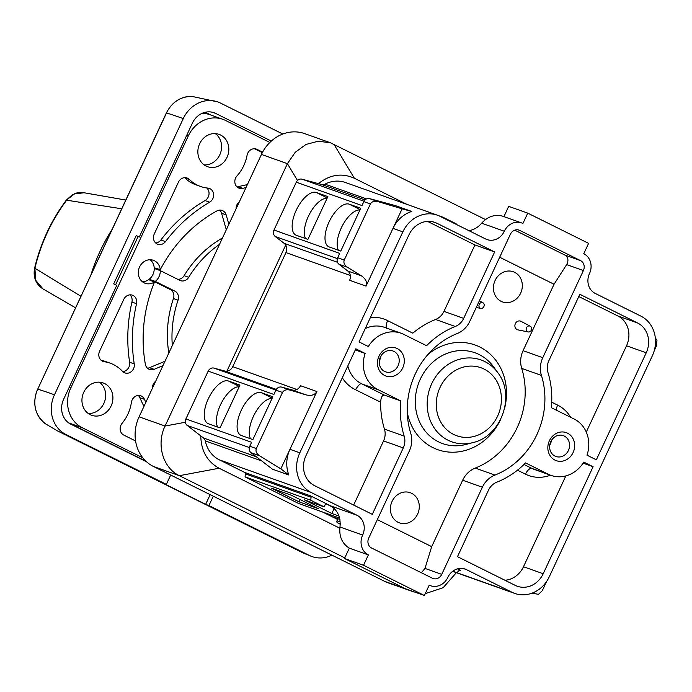 <?xml version="1.0" encoding="UTF-8"?>
<svg xmlns="http://www.w3.org/2000/svg" width="692" height="692" viewBox="0 0 692 692"><rect width="100%" height="100%" fill="white"/><g stroke="black" fill="none" stroke-linecap="round" stroke-linejoin="round"><path stroke-width="1.04" d="M456.365 572.682L443.122 587.716L425.243 593.675M416.93 592.854L410.979 590.76M406.939 204.374L354.347 178.242C341.935 172.723 329.963 174.522 318.424 183.639L321.728 184.539A5.337 4.749 109.6 0 0 324.998 184.15A30.509 27.135 -70.4 0 1 345.42 182.506L437.405 215.203A30.509 27.135 -70.4 0 1 440.069 216.337L485.706 239.008A15.259 13.572 -70.4 0 0 487.03 239.57A15.259 13.572 -70.4 0 0 504.312 231.24A15.259 13.572 -70.4 0 1 521.586 222.919A15.259 13.572 -70.4 0 1 522.918 223.481L527.754 213.127L508.698 206.354L503.906 216.631M344.78 557.873L179.375 475.681C162.897 468 156.081 444.351 165.051 426.047L287.405 163.658L295.207 152.326L305.968 144.455L318.294 141.194L330.594 142.846L485.447 219.537M285.692 245.106L226.915 371.146A7.629 6.782 109.6 0 0 232.746 366.673L285.943 252.597A7.629 6.782 109.6 0 0 285.692 245.106A7.629 6.782 109.6 0 0 284.092 243.299L275.286 236.534A5.337 4.749 -70.4 0 1 273.989 230.021L296.288 182.195A5.337 4.749 -70.4 0 1 302.032 179.185L318.424 183.639M322.732 512.08L337.618 519.476L336.969 520.851A1.522 1.358 -70.4 0 0 337.549 522.841L340.282 524.199M298.875 503.586A1.522 1.358 -70.4 0 1 298.607 503.491L245.063 476.883L245.357 473.847A1.522 1.358 109.6 0 0 244.631 472.42L219.286 459.825A30.509 27.135 -70.4 0 1 205.282 440.882A5.337 4.749 109.6 0 0 203.535 438.001L200.792 435.899C201.095 450.89 207.202 461.676 219.113 468.242L339.789 528.204M331.926 516.647L339.928 519.493M381.032 355.861A11.063 9.835 -70.4 0 1 379.38 360.523M551.403 440.519A11.063 9.835 -70.4 0 1 549.751 445.172M480.257 308.191A3.053 2.716 109.6 0 0 482.886 302.698A3.053 2.716 109.6 0 0 480.257 308.191M527.581 331.71A3.053 2.716 -70.4 0 1 530.219 326.209A3.053 2.716 -70.4 0 1 527.581 331.71M359.952 209.935A23.649 10.743 -63.6 0 0 342.505 225.48A23.649 10.743 -63.6 0 0 338.414 250.236M384.57 371.414A11.063 9.835 -70.4 0 1 380.185 357.556A11.063 9.835 -70.4 0 1 392.944 350.982A11.063 9.835 -70.4 0 1 393.912 351.389A11.063 9.835 -70.4 0 1 398.298 365.246A11.063 9.835 -70.4 0 1 385.539 371.829A11.063 9.835 -70.4 0 1 384.57 371.414M554.941 456.071A11.063 9.835 -70.4 0 1 550.547 442.214A11.063 9.835 -70.4 0 1 563.314 435.64A11.063 9.835 -70.4 0 1 564.274 436.047A11.063 9.835 -70.4 0 1 568.668 449.904A11.063 9.835 -70.4 0 1 555.901 456.478A11.063 9.835 -70.4 0 1 554.941 456.071M586.28 432.085L626.519 345.784A22.879 20.353 109.6 0 0 617.93 316.002L578.78 296.548M427.5 221.379L474.937 244.951L443.97 311.374A15.259 13.572 109.6 0 1 435.579 319.479A83.905 74.624 109.6 0 0 412.839 333.163L387.511 320.578C385.66 325.889 385.678 328.579 387.581 328.648M347.825 365.938A30.509 27.135 109.6 0 0 361.977 383.965C360.947 382.762 358.776 384.674 355.472 389.7L380.643 402.208A83.905 74.624 109.6 0 0 384.458 429.092L404.171 436.098A15.259 13.572 -70.4 0 1 403.272 447.923L372.296 514.346L314.497 485.62A22.879 20.353 -70.4 0 1 305.899 455.838L355.809 348.811L365.125 353.439A30.509 27.135 109.6 0 0 378.403 389.804L361.977 383.965L384.415 395.115C382.2 395.02 380.946 397.381 380.643 402.208M384.458 429.092A15.259 13.572 109.6 0 1 383.558 440.916L353.647 505.073M504.926 580.242A22.879 20.353 109.6 0 0 523.489 566.739L565.84 475.914M344.486 558.496L363.542 565.278L424.386 595.509L405.33 588.736L344.486 558.496L349.313 548.142L368.369 554.915A15.259 13.572 -70.4 0 1 362.643 535.063L339.971 527.001C338.993 536.516 342.108 543.566 349.313 548.142M327.1 198.258A23.649 10.743 -63.6 0 0 309.653 213.802A23.649 10.743 -63.6 0 0 305.561 238.558M217.66 427.068A23.649 10.743 116.4 0 1 221.751 402.303A23.649 10.743 116.4 0 1 239.198 386.759M250.513 438.745A23.649 10.743 116.4 0 1 254.604 413.98A23.649 10.743 116.4 0 1 272.051 398.436M530.219 326.209L521.033 321.339A4.576 4.074 109.6 0 0 515.384 323.579A4.576 4.074 109.6 0 0 517.08 329.582A4.576 4.074 109.6 0 0 517.988 329.894L528.186 331.918M377.33 519.631L431.687 546.645L424.983 568.409L421.393 572.76M431.687 546.645L462.663 480.222A22.879 20.353 109.6 0 1 475.248 468.069A76.276 67.842 109.6 0 0 521.716 368.412A22.879 20.353 109.6 0 1 523.066 350.671L554.041 284.256L566.653 264.595C568.841 260.434 568.21 257.242 564.776 255.011L514.753 230.159M554.041 284.256L499.685 257.242M296.418 235.315L307.914 239.397L327.878 196.589L316.382 192.497A23.649 10.743 -63.6 0 0 296.487 209.702A23.649 10.743 -63.6 0 0 295.873 235.081A23.649 10.743 -63.6 0 0 296.418 235.315M349.235 204.183A23.649 10.743 -63.6 0 0 329.34 221.379A23.649 10.743 -63.6 0 0 328.726 246.759A23.649 10.743 -63.6 0 0 329.271 246.992L340.767 251.075L360.731 208.266L349.235 204.183L360.117 209.59M280.848 468.847L288.875 475.015A30.509 27.135 -70.4 0 1 289.957 449.316L280.848 468.847L259.535 455.751C256.473 453.615 255.409 451.227 256.334 448.563L282.5 392.459C283.945 390.028 286.488 389.25 290.138 390.124L305.994 394.864C311.21 396.118 314.843 395.002 316.901 391.534L300.475 385.695A7.629 6.782 -70.4 0 1 292.284 389.994L281.67 387.113A5.337 4.749 109.6 0 0 275.926 390.124L273.902 394.466L208.197 371.111A5.337 4.749 -70.4 0 1 213.94 368.101L224.554 370.981A7.629 6.782 109.6 0 0 226.915 371.146M362.643 535.063A15.259 13.572 -70.4 0 0 356.908 515.203L311.279 492.531A30.509 27.135 -70.4 0 1 299.818 452.819L402.848 231.863L392.995 228.351A30.509 27.135 -70.4 0 1 411.775 211.449L402.104 208.82L366.051 286.133C367.383 282.336 365.86 278.911 361.475 275.874L347.436 267.242C344.374 265.114 343.31 262.718 344.235 260.062L370.402 203.958C371.846 201.528 374.389 200.749 378.04 201.623L369.571 198.613A5.337 4.749 109.6 0 0 363.828 201.623L361.994 205.559L296.288 182.195M273.989 230.021L339.694 253.384L337.67 257.727A5.337 4.749 109.6 0 0 338.968 264.232L347.765 270.996A7.629 6.782 -70.4 0 1 349.624 280.295L366.051 286.133M655.324 337.938L656.976 340.222L656.379 346.052L654.251 350.61M532.096 593.139L538.471 594.35L542.312 590.657L546.55 581.574M325.673 503.629L332.636 507.098M397.165 348.526A14.878 13.226 -70.4 0 1 398.021 373.827A14.878 13.226 -70.4 0 1 377.469 363.611A14.878 13.226 -70.4 0 1 397.165 348.526M567.527 433.175A14.878 13.226 -70.4 0 1 568.392 458.476A14.878 13.226 -70.4 0 1 547.839 448.269A14.878 13.226 -70.4 0 1 567.527 433.175M646.233 352.79L596.331 459.817L587.006 455.189A30.509 27.135 109.6 0 0 574.135 419.023L551.299 407.675A83.905 74.624 -70.4 0 0 547.96 372.53A15.259 13.572 109.6 0 1 548.868 360.705L579.835 294.282L637.643 323.008A22.879 20.353 -70.4 0 1 646.233 352.79L626.519 345.784M426.601 345.715L404.007 334.487A30.509 27.135 109.6 0 0 401.101 333.241A30.509 27.135 109.6 0 0 368.343 346.536L359.027 341.909L408.937 234.882A22.879 20.353 -70.4 0 1 434.853 222.392A22.879 20.353 -70.4 0 1 436.851 223.239L494.65 251.957L463.683 318.381A15.259 13.572 -70.4 0 1 455.293 326.486A83.905 74.624 109.6 0 0 426.601 345.715M474.937 244.951L494.65 251.957M378.403 389.804L400.841 400.953L384.415 395.115M400.841 400.953A83.905 74.624 109.6 0 0 404.171 436.098M355.281 349.944L365.125 353.439M521.586 222.919L502.513 216.138C494.771 214.139 487.817 216.484 481.641 223.187L504.312 231.24M452.603 571.341L514.727 593.425A30.509 27.135 -70.4 0 0 549.284 576.773L652.322 355.818A30.509 27.135 -70.4 0 0 640.861 316.106L595.224 293.425A15.259 13.572 -70.4 0 1 589.497 273.574A15.259 13.572 -70.4 0 0 583.763 253.713L588.598 243.359L527.754 213.127M514.727 593.425A30.509 27.135 -70.4 0 1 512.071 592.3L466.434 569.62A15.259 13.572 -70.4 0 0 465.102 569.058A15.259 13.572 -70.4 0 0 447.828 577.388A15.259 13.572 -70.4 0 1 430.545 585.717A15.259 13.572 -70.4 0 1 429.213 585.147L424.386 595.509M363.542 565.278L368.369 554.915M548.375 474.262A30.509 27.135 109.6 0 0 551.031 475.387A30.509 27.135 109.6 0 0 583.788 462.092L593.105 466.719L543.203 573.746A22.879 20.353 -70.4 0 1 517.279 586.236A22.879 20.353 -70.4 0 1 515.289 585.397L457.481 556.671L488.457 490.256A15.259 13.572 109.6 0 1 496.847 482.151A83.905 74.624 -70.4 0 0 525.539 462.913L548.375 474.262L531.949 468.423A7.629 3.469 -63.6 0 0 525.444 474.158A38.138 33.917 109.6 0 0 550.495 475.196M583.105 463.164L593.105 466.719M510.393 234.268A7.629 6.782 -70.4 0 1 519.035 230.107A7.629 6.782 -70.4 0 1 519.701 230.384L580.545 260.616A7.629 6.782 -70.4 0 1 583.408 270.546L542.779 357.678A22.879 20.353 -70.4 0 0 541.429 375.419A76.276 67.842 109.6 0 1 494.962 475.075A22.879 20.353 -70.4 0 0 482.367 487.229L441.738 574.36A7.629 6.782 -70.4 0 1 433.097 578.529A7.629 6.782 -70.4 0 1 432.431 578.244L371.587 548.012A7.629 6.782 -70.4 0 1 368.724 538.082L409.353 450.95A22.879 20.353 109.6 0 0 410.711 433.209A76.276 67.842 -70.4 0 1 457.178 333.561A22.879 20.353 109.6 0 0 469.764 321.399L510.393 234.268M339.971 527.001C340.948 517.486 337.834 510.437 330.629 505.861L310.336 495.775L244.631 472.42M469.046 230.73C474.124 229.683 478.319 227.166 481.641 223.187M228.481 381.007L239.977 385.089L220.013 427.898L208.517 423.815A23.649 10.743 116.4 0 1 207.972 423.582A23.649 10.743 116.4 0 1 208.586 398.203A23.649 10.743 116.4 0 1 228.481 381.007L239.363 386.413M261.334 392.684L272.83 396.767L252.865 439.584L241.37 435.493A23.649 10.743 116.4 0 1 240.825 435.268A23.649 10.743 116.4 0 1 241.439 409.889A23.649 10.743 116.4 0 1 261.334 392.684L272.215 398.09M200.792 435.899L187.195 425.442A5.337 4.749 -70.4 0 1 185.897 418.937L251.603 442.292L249.769 446.228A5.337 4.749 109.6 0 0 251.066 452.741L272.449 469.176L288.875 475.015M298.97 501.812L271.584 488.206L291.297 495.212L318.683 508.819L298.97 501.812L300.025 499.546M334.193 508.412L331.823 513.49L304.437 499.883L324.15 506.89L325.759 503.439M331.823 513.49L339.002 516.042M324.15 506.89L310.769 500.247L245.063 476.883M310.769 500.247L311.063 497.202A1.522 1.358 109.6 0 0 310.336 495.775M299.818 452.819L289.957 449.316L316.901 391.534M185.897 418.937L208.197 371.111M402.104 208.82L378.04 201.623M411.775 211.449L395.348 205.611L369.571 198.613M402.848 231.863A30.509 27.135 -70.4 0 1 437.405 215.203M442.422 217.504L442.776 217.141L456.166 223.793L455.959 224.225M442.776 217.141L438.494 215.619M453.104 570.969L456.798 572.803L458.908 570.675A1.522 1.358 109.6 0 1 460.448 570.364L457.438 568.867M456.798 572.803L452.637 571.324M337.618 519.476L337.938 518.784M398.082 522.287A16.02 14.247 109.6 0 0 399.474 522.875A16.02 14.247 109.6 0 0 418.262 512.556A16.02 14.247 109.6 0 0 410.209 492.695A16.02 14.247 109.6 0 0 392.061 501.441A16.02 14.247 109.6 0 0 398.082 522.287M501.112 301.331A16.02 14.247 109.6 0 0 502.504 301.92A16.02 14.247 109.6 0 0 521.301 291.6A16.02 14.247 109.6 0 0 513.239 271.74A16.02 14.247 109.6 0 0 495.091 280.485A16.02 14.247 109.6 0 0 501.112 301.331M413.911 591.98L387.961 582.759A38.138 33.925 -70.4 0 1 384.631 581.341L405.114 588.624M330.603 142.837L304.644 133.617A38.138 33.925 -70.4 0 0 261.446 154.428L139.092 416.818A38.138 33.925 -70.4 0 0 153.416 466.46L384.631 581.341M121.671 208.776L66.666 200.196C51.459 220.627 40.88 243.325 34.911 268.288L34.6 268.167C32.991 277.267 35.82 284.213 43.077 289.022L35.638 280.217L34.911 268.288L80.886 296.237M44.132 289.576L43.077 289.022M125.736 200.049L84.078 192.757L74.485 193.942L66.302 200.187M111.974 229.58A171.625 152.647 109.6 0 0 91.05 274.439M262.329 152.655L254.448 148.745M237.027 186.918A7.629 6.782 109.6 0 0 238.256 186.71A146.834 130.598 -70.4 0 1 247.355 184.652M143.979 406.342A146.834 130.598 -70.4 0 1 139.862 397.71A7.629 6.782 109.6 0 0 138.288 395.461M110.201 363.179A38.138 33.925 109.6 0 0 104.302 361.734A7.629 6.782 -70.4 0 1 103.125 361.44A7.629 6.782 -70.4 0 1 99.596 351.233L123.79 299.351A7.629 6.782 -70.4 0 1 132.431 295.19A7.629 6.782 -70.4 0 1 136.54 303.702A146.834 130.598 109.6 0 0 134.239 363.905A7.629 6.782 -70.4 0 1 131.774 371.206A7.629 6.782 -70.4 0 1 124.897 372.893A7.629 6.782 -70.4 0 1 122.441 371.275A38.138 33.925 109.6 0 0 110.201 363.179L105.599 361.544A38.138 33.925 109.6 0 0 101.231 360.35M129.958 294.853A7.629 6.782 -70.4 0 1 131.938 302.067A146.834 130.598 109.6 0 0 129.638 362.271A7.629 6.782 -70.4 0 1 122.769 371.595M206.726 187.965A7.629 6.782 -70.4 0 1 205.04 200.568A146.834 130.598 109.6 0 0 160.89 239.977A7.629 6.782 -70.4 0 1 155.648 242.953M184.608 177.662A7.629 6.782 -70.4 0 1 184.721 177.775A38.138 33.925 109.6 0 0 195.966 184.842L200.568 186.477A38.138 33.925 109.6 0 0 207.868 188.094A7.629 6.782 -70.4 0 1 209.33 188.414A7.629 6.782 -70.4 0 1 213.655 194.859A7.629 6.782 -70.4 0 1 209.641 202.202A146.834 130.598 109.6 0 0 165.492 241.612A7.629 6.782 -70.4 0 1 157.776 244.25A7.629 6.782 -70.4 0 1 154.247 234.043L178.432 182.16A7.629 6.782 -70.4 0 1 187.074 177.991A7.629 6.782 -70.4 0 1 189.323 179.41A38.138 33.925 109.6 0 0 200.568 186.477M147.439 368.187A7.629 6.782 109.6 0 0 149.55 367.686L164.047 361.631A7.629 6.782 109.6 0 0 165.077 361.103M168.839 353.024A7.629 6.782 109.6 0 0 168.805 352.747A102.978 91.586 -70.4 0 1 173.45 298.546A7.629 6.782 109.6 0 0 170.232 289.49L150.692 279.776A12.205 10.856 109.6 0 1 149.948 280.312L154.55 281.947A134.931 120.01 109.6 0 0 145.363 364.277A7.629 6.782 109.6 0 0 149.567 369.485A7.629 6.782 109.6 0 0 154.143 369.32L162.957 365.644M222.495 237.962A7.629 6.782 -70.4 0 1 222.262 238.1A102.978 91.586 109.6 0 0 184.124 275.667A7.629 6.782 -70.4 0 1 177.835 279.352M219.667 210.108A7.629 6.782 -70.4 0 1 221.561 213.248L226.025 228.732A7.629 6.782 -70.4 0 1 226.267 229.882M219.511 244.371A102.978 91.586 109.6 0 0 188.717 277.302A7.629 6.782 -70.4 0 1 180.525 280.641A7.629 6.782 -70.4 0 1 179.859 280.355L160.31 270.641L155.709 269.006A12.205 10.856 109.6 0 0 155.657 268.081L160.259 269.716A134.931 120.01 -70.4 0 1 216.864 210.948A7.629 6.782 -70.4 0 1 222.132 210.446A7.629 6.782 -70.4 0 1 226.154 214.892L228.87 224.294M239.38 201.761A7.629 6.782 109.6 0 0 236.119 208.742M262.597 152.145L257.026 149.377A7.629 6.782 109.6 0 0 256.369 149.091A7.629 6.782 109.6 0 0 247.061 155.328A38.138 33.925 -70.4 0 1 236.975 175.941A7.629 6.782 109.6 0 0 239.155 188.215A7.629 6.782 109.6 0 0 242.849 188.345A146.834 130.598 -70.4 0 1 246.006 187.549M145.83 402.381A146.834 130.598 -70.4 0 1 144.464 399.345A7.629 6.782 109.6 0 0 140.761 395.798A7.629 6.782 109.6 0 0 131.411 402.337A38.138 33.925 -70.4 0 1 122.086 423.34A7.629 6.782 109.6 0 0 123.799 435.095L135.58 440.951M155.709 381.197A7.629 6.782 109.6 0 0 152.456 388.169M172.325 345.559A102.978 91.586 -70.4 0 1 178.052 300.181A7.629 6.782 109.6 0 0 174.834 291.124L155.285 281.41L150.692 279.776M150.164 259.742A12.205 10.856 -70.4 0 1 153.451 273.279A12.205 10.856 -70.4 0 1 142.353 281.705M154.55 281.947A12.205 10.856 -70.4 0 1 145.208 283.305A12.205 10.856 -70.4 0 1 139.075 268.167A12.205 10.856 -70.4 0 1 153.39 260.304A12.205 10.856 -70.4 0 1 154.454 260.754A12.205 10.856 -70.4 0 1 160.259 269.716M160.31 270.641A12.205 10.856 -70.4 0 1 155.285 281.41M199.651 143.737A17.162 15.267 -70.4 0 1 219.087 134.369A17.162 15.267 -70.4 0 1 227.72 155.657A17.162 15.267 -70.4 0 1 207.591 166.711A17.162 15.267 -70.4 0 1 199.651 143.737M215.29 133.599A17.162 15.267 -70.4 0 1 220.497 153.079A17.162 15.267 -70.4 0 1 204.157 164.904M83.732 392.312A17.162 15.267 -70.4 0 1 103.177 382.944A17.162 15.267 -70.4 0 1 111.81 404.232A17.162 15.267 -70.4 0 1 91.681 415.286A17.162 15.267 -70.4 0 1 83.732 392.312M99.38 382.183A17.162 15.267 -70.4 0 1 104.579 401.663A17.162 15.267 -70.4 0 1 88.247 413.487M142.82 457.819L82.218 427.708A30.509 27.135 -70.4 0 1 70.766 387.996L188.285 135.961A30.509 27.135 -70.4 0 1 222.841 119.309A30.509 27.135 -70.4 0 1 225.505 120.434L269.828 142.465M202.28 113.246A30.509 27.135 -70.4 0 1 209.702 114.638L222.841 119.309M145.943 461.227L69.079 423.037A30.509 27.135 -70.4 0 1 68.404 422.691M282.803 134.023L220.489 103.065A30.509 27.135 109.6 0 0 217.833 101.932A30.509 27.135 109.6 0 0 183.268 118.591L54.478 394.786A30.509 27.135 109.6 0 0 65.939 434.498L166.331 484.383A366.129 166.409 -63.6 0 1 163.078 483.146L205.671 504.304L210.178 494.659M213.283 496.207L208.923 505.549L309.324 555.434A30.509 27.135 109.6 0 0 311.98 556.558A30.509 27.135 109.6 0 0 331.926 555.157M208.923 505.549A366.129 166.409 116.4 0 1 205.671 504.304M170.69 475.041L166.331 484.383M146.574 461.806L70.766 424.144A19.073 16.963 109.6 0 1 63.603 399.319L116.732 285.389L113.704 283.884L136.246 235.548L138.063 236.577L115.573 284.81M138.037 236.621A354.685 17.231 25 0 1 139.274 237.053L136.246 235.548M271.307 141.073L215.662 113.419A19.073 16.963 109.6 0 0 214.001 112.718A19.073 16.963 109.6 0 0 192.402 123.124L139.274 237.053M211.328 115.218L205.342 112.242M333.925 144.247L354.347 178.242M261.446 154.428L287.405 163.658L297.508 180.482M139.092 416.818L165.051 426.047L185.395 422.232M153.416 466.46L179.375 475.681L219.113 468.242M484.08 369.07A36.096 32.109 -70.4 0 1 486.156 430.476A36.096 32.109 -70.4 0 1 436.28 405.694A36.096 32.109 -70.4 0 1 484.08 369.07M484.755 361.535A43.466 38.657 -70.4 0 1 497.825 372.685C515.834 395.504 501.345 436.254 472.973 442.577A43.466 38.657 -70.4 0 1 427.673 397.225A43.466 38.657 -70.4 0 1 484.755 361.535M472.973 442.577L466.071 444.42A48.206 42.869 -70.4 0 1 438.443 441.807A48.206 42.869 -70.4 0 1 420.338 379.069A48.206 42.869 -70.4 0 1 479.141 354.538A48.206 42.869 -70.4 0 1 493.63 366.907L497.825 372.685M551.706 402.164L557.64 405.114A7.629 3.469 116.4 0 0 556.325 410.174M570.71 417.328A38.138 33.917 109.6 0 0 557.64 405.114M387.511 320.578A38.138 33.925 109.6 0 0 370.428 317.464M401.101 333.241L384.674 327.402A30.509 27.135 109.6 0 0 365.255 328.553M342.298 377.78A38.138 33.925 109.6 0 0 355.472 389.7M523.982 464.462L531.949 468.423A30.509 27.135 109.6 0 0 534.605 469.548L551.031 475.387M517.469 470.197L525.444 474.158M407.268 412.518A55.576 49.426 109.6 0 0 432.898 447.612A55.576 49.426 109.6 0 0 500.878 418.928M504.529 408.643A55.576 49.426 109.6 0 0 485.68 350.507A55.576 49.426 109.6 0 0 427.89 354.529M327.264 197.912L316.382 192.497M290.138 390.124L281.67 387.113M305.994 394.864L292.284 389.994M347.436 267.242L338.968 264.232M344.235 260.062L337.67 257.727M361.475 275.874L347.765 270.996M370.402 203.958L363.828 201.623M617.93 316.002L637.643 323.008M435.579 319.479L455.293 326.486M443.97 311.374L463.683 318.381M436.851 223.239L432.768 221.786M383.558 440.916L403.272 447.923M523.489 566.739L543.203 573.746M518.343 229.9L519.701 230.384M424.983 568.409L441.738 574.36M462.663 480.222L482.367 487.229M475.248 468.069L494.962 475.075M521.716 368.412L541.429 375.419M523.066 350.671L542.779 357.678M566.653 264.595L583.408 270.546M564.776 255.011L580.545 260.616M282.5 392.459L213.94 368.101M259.535 455.751L251.066 452.741M256.334 448.563L249.769 446.228M337.341 258.592L275.286 236.534M339.616 518.066L298.607 503.491M311.063 497.202L245.357 473.847M356.908 515.203L330.629 505.861M311.279 492.531L219.286 459.825M256.3 456.763L203.535 438.001M261.758 460.958L205.282 440.882M276.333 389.388L224.554 370.981M249.336 447.534L187.195 425.442M296.885 389.475L232.746 366.673M337.506 262.285L284.092 243.299M364.027 201.225L302.032 179.185M365.021 199.927L321.728 184.539M350.334 275.485L285.943 252.597M366.492 198.898L324.998 184.15M512.071 592.3L456.91 572.691M463.718 568.66L466.434 569.62M340.291 523.818L337.549 522.841M340.248 522.019L336.969 520.851M255.668 148.892L257.026 149.377M238.256 186.71L242.849 188.345M139.862 397.71L144.464 399.345M102.027 360.921L104.302 361.734M129.638 362.271L134.239 363.905M131.938 302.067L136.54 303.702M205.04 200.568L209.641 202.202M160.89 239.977L165.492 241.612M184.721 177.775L189.323 179.41M149.55 367.686L154.143 369.32M164.047 361.631L164.713 361.873M173.45 298.546L178.052 300.181M170.232 289.49L174.834 291.124M184.124 275.667L188.717 277.302M226.025 228.732L226.691 228.965M221.561 213.248L226.154 214.892M186.676 135.39L188.285 135.961M69.157 387.425L70.766 387.996M69.079 423.037L82.218 427.708M183.268 118.591A366.129 17.784 -155 0 0 166.521 112.934L37.731 389.129A27.888 24.8 109.6 0 0 45.421 423.781L57.566 430.952A366.129 166.409 116.4 0 0 65.939 434.498M192.376 96.491A27.888 24.8 109.6 0 0 166.521 112.934L166.374 112.908C172.221 101.724 180.889 96.249 192.376 96.491L217.833 101.932M54.478 394.786A366.129 17.784 -155 0 0 37.731 389.129L166.374 112.908M309.324 555.434A366.129 166.409 116.4 0 1 300.951 551.879L57.566 430.952M215.662 113.419A354.685 161.21 -63.6 0 0 211.371 112.043M482.886 302.698L479.357 300.821M480.862 308.398L476.252 307.482M429.178 585.224L430.545 585.717M298.736 503.551L339.616 518.083M84.13 192.783C75.073 192.177 75.298 193.777 71.916 195.109L66.311 200.152C51.121 220.566 40.551 243.229 34.609 268.167M75.514 307.758L43.146 289.005M311.98 556.558L300.951 551.879M37.584 389.103C32.1 403.358 34.712 414.923 45.421 423.781"/></g></svg>
